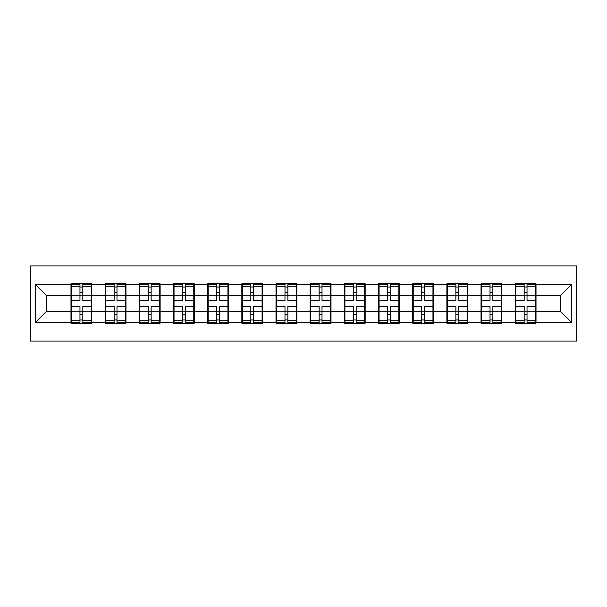 <?xml version="1.0" encoding="UTF-8"?>
<svg xmlns="http://www.w3.org/2000/svg" width="607" height="607" viewBox="0 0 607 607"><rect width="100%" height="100%" fill="white"/><g stroke="black" fill="none" stroke-linecap="round" stroke-linejoin="round"><path stroke-width="0.91" d="M30.35 341.066L576.65 341.066L576.65 265.934L30.35 265.934L30.35 341.066M536.019 301.854L535.473 301.854M515.753 301.854L515.206 301.854M515.206 305.146L515.753 305.146M535.473 305.146L536.019 305.146M501.845 301.854L501.299 301.854M481.586 301.854L481.04 301.854M481.04 305.146L481.586 305.146M501.299 305.146L501.845 305.146M467.678 301.854L467.124 301.854M447.412 301.854L446.866 301.854M446.866 305.146L447.412 305.146M467.124 305.146L467.678 305.146M433.504 301.854L432.958 301.854M413.246 301.854L412.692 301.854M412.692 305.146L413.246 305.146M432.958 305.146L433.504 305.146M399.33 301.854L398.784 301.854M379.072 301.854L378.525 301.854M378.525 305.146L379.072 305.146M398.784 305.146L399.33 305.146M365.164 301.854L364.617 301.854M344.897 301.854L344.351 301.854M344.351 305.146L344.897 305.146M364.617 305.146L365.164 305.146M330.99 301.854L330.443 301.854M310.731 301.854L310.185 301.854M310.185 305.146L310.731 305.146M330.443 305.146L330.99 305.146M296.815 301.854L296.269 301.854M276.557 301.854L276.01 301.854M276.01 305.146L276.557 305.146M296.269 305.146L296.815 305.146M262.649 301.854L262.103 301.854M242.383 301.854L241.836 301.854M241.836 305.146L242.383 305.146M262.103 305.146L262.649 305.146M228.475 301.854L227.928 301.854M208.216 301.854L207.67 301.854M207.67 305.146L208.216 305.146M227.928 305.146L228.475 305.146M194.308 301.854L193.754 301.854M174.042 301.854L173.496 301.854M173.496 305.146L174.042 305.146M193.754 305.146L194.308 305.146M160.134 301.854L159.588 301.854M139.876 301.854L139.322 301.854M139.322 305.146L139.876 305.146M159.588 305.146L160.134 305.146M125.96 301.854L125.414 301.854M105.701 301.854L105.155 301.854M105.155 305.146L105.701 305.146M125.414 305.146L125.96 305.146M560.663 311.603L560.663 295.397L536.019 295.397L536.019 311.603L560.663 311.603L571.612 322.56L571.612 284.44L536.019 284.44L536.019 283.788L515.206 283.788L515.206 295.397L501.845 295.397L501.845 311.603L515.206 311.603L515.206 295.397M571.612 322.56L536.019 322.56L536.019 323.212L515.206 323.212L515.206 322.56L501.845 322.56L501.845 323.212L481.04 323.212L481.04 322.56L467.678 322.56L467.678 323.212L446.866 323.212L446.866 322.56L433.504 322.56L433.504 323.212L412.692 323.212L412.692 322.56L399.33 322.56L399.33 323.212L378.525 323.212L378.525 322.56L365.164 322.56L365.164 323.212L344.351 323.212L344.351 322.56L330.99 322.56L330.99 323.212L310.185 323.212L310.185 322.56L296.815 322.56L296.815 323.212L276.01 323.212L276.01 322.56L262.649 322.56L262.649 323.212L241.836 323.212L241.836 322.56L228.475 322.56L228.475 323.212L207.67 323.212L207.67 322.56L194.308 322.56L194.308 323.212L173.496 323.212L173.496 322.56L160.134 322.56L160.134 323.212L139.322 323.212L139.322 322.56L125.96 322.56L125.96 323.212L105.155 323.212L105.155 322.56L91.794 322.56L91.794 323.212L70.981 323.212L70.981 322.56L35.388 322.56L35.388 284.44L70.981 284.44L70.981 295.397L46.337 295.397L46.337 311.603L70.981 311.603L70.981 295.397M515.206 284.44L501.845 284.44L501.845 283.788L481.04 283.788L481.04 284.44L467.678 284.44L467.678 283.788L446.866 283.788L446.866 284.44L433.504 284.44L433.504 283.788L412.692 283.788L412.692 284.44L399.33 284.44L399.33 283.788L378.525 283.788L378.525 284.44L365.164 284.44L365.164 283.788L344.351 283.788L344.351 284.44L330.99 284.44L330.99 283.788L310.185 283.788L310.185 284.44L296.815 284.44L296.815 283.788L276.01 283.788L276.01 284.44L262.649 284.44L262.649 283.788L241.836 283.788L241.836 284.44L228.475 284.44L228.475 283.788L207.67 283.788L207.67 284.44L194.308 284.44L194.308 283.788L173.496 283.788L173.496 284.44L160.134 284.44L160.134 283.788L139.322 283.788L139.322 284.44L125.96 284.44L125.96 283.788L105.155 283.788L105.155 284.44L91.794 284.44L91.794 283.788L70.981 283.788L70.981 284.44M515.206 311.603L515.206 322.56M501.845 311.603L501.845 322.56M501.845 284.44L501.845 295.397M467.678 311.603L481.04 311.603L481.04 295.397L467.678 295.397L467.678 322.56M481.04 311.603L481.04 322.56M481.04 284.44L481.04 295.397M467.678 284.44L467.678 295.397M433.504 311.603L446.866 311.603L446.866 295.397L433.504 295.397L433.504 322.56M446.866 311.603L446.866 322.56M446.866 284.44L446.866 295.397M433.504 284.44L433.504 295.397M399.33 311.603L412.692 311.603L412.692 295.397L399.33 295.397L399.33 322.56M412.692 311.603L412.692 322.56M412.692 284.44L412.692 295.397M399.33 284.44L399.33 295.397M365.164 311.603L378.525 311.603L378.525 295.397L365.164 295.397L365.164 322.56M378.525 311.603L378.525 322.56M378.525 284.44L378.525 295.397M365.164 284.44L365.164 295.397M330.99 311.603L344.351 311.603L344.351 295.397L330.99 295.397L330.99 322.56M344.351 311.603L344.351 322.56M344.351 284.44L344.351 295.397M330.99 284.44L330.99 295.397M296.815 311.603L310.185 311.603L310.185 295.397L296.815 295.397L296.815 322.56M310.185 311.603L310.185 322.56M310.185 284.44L310.185 295.397M296.815 284.44L296.815 295.397M262.649 311.603L276.01 311.603L276.01 295.397L262.649 295.397L262.649 322.56M276.01 311.603L276.01 322.56M276.01 284.44L276.01 295.397M262.649 284.44L262.649 295.397M228.475 311.603L241.836 311.603L241.836 295.397L228.475 295.397L228.475 322.56M241.836 311.603L241.836 322.56M241.836 284.44L241.836 295.397M228.475 284.44L228.475 295.397M194.308 311.603L207.67 311.603L207.67 295.397L194.308 295.397L194.308 322.56M207.67 311.603L207.67 322.56M207.67 284.44L207.67 295.397M194.308 284.44L194.308 295.397M160.134 311.603L173.496 311.603L173.496 295.397L160.134 295.397L160.134 322.56M173.496 311.603L173.496 322.56M173.496 284.44L173.496 295.397M160.134 284.44L160.134 295.397M125.96 311.603L139.322 311.603L139.322 295.397L125.96 295.397L125.96 322.56M139.322 311.603L139.322 322.56M139.322 284.44L139.322 295.397M125.96 284.44L125.96 295.397M91.794 311.603L105.155 311.603L105.155 295.397L91.794 295.397L91.794 322.56M105.155 311.603L105.155 322.56M105.155 284.44L105.155 295.397M91.794 284.44L91.794 295.397M91.794 301.854L91.247 301.854M71.527 301.854L70.981 301.854M70.981 305.146L71.527 305.146M91.247 305.146L91.794 305.146M70.981 311.603L70.981 322.56M46.337 311.603L35.388 322.56M35.388 284.44L46.337 295.397M536.019 311.603L536.019 322.56M536.019 284.44L536.019 295.397M571.612 284.44L560.663 295.397M91.247 306.459L91.247 322.666L82.81 322.666L82.81 306.459L91.247 306.459L91.247 284.334L82.81 284.334L82.81 286.739L91.247 286.739M71.527 295.738L79.965 295.738L79.965 284.334L71.527 284.334L71.527 306.459L79.965 306.459L79.965 322.666L71.527 322.666L71.527 320.261L79.965 320.261M79.965 292.566L82.81 292.566M82.81 287.073L79.965 287.073M79.965 295.761L82.81 295.761M79.965 295.738L79.965 300.541L71.527 300.541M71.527 286.739L79.965 286.739M79.965 311.239L82.81 311.239M79.965 319.927L82.81 319.927M79.965 314.434L82.81 314.434M71.527 306.459L71.527 320.261M82.81 320.261L91.247 320.261M82.81 286.739L82.81 300.541L91.247 300.541M125.414 306.459L125.414 322.666L116.984 322.666L116.984 306.459L125.414 306.459L125.414 284.334L116.984 284.334L116.984 286.739L125.414 286.739M105.701 295.738L114.139 295.738L114.139 284.334L105.701 284.334L105.701 306.459L114.139 306.459L114.139 322.666L105.701 322.666L105.701 320.261L114.139 320.261M114.139 292.566L116.984 292.566M116.984 287.073L114.139 287.073M114.139 295.761L116.984 295.761M114.139 295.738L114.139 300.541L105.701 300.541M105.701 286.739L114.139 286.739M114.139 311.239L116.984 311.239M114.139 319.927L116.984 319.927M114.139 314.434L116.984 314.434M105.701 306.459L105.701 320.261M116.984 320.261L125.414 320.261M116.984 286.739L116.984 300.541L125.414 300.541M159.588 306.459L159.588 322.666L151.151 322.666L151.151 306.459L159.588 306.459L159.588 284.334L151.151 284.334L151.151 286.739L159.588 286.739M139.876 295.738L148.305 295.738L148.305 284.334L139.876 284.334L139.876 306.459L148.305 306.459L148.305 322.666L139.876 322.666L139.876 320.261L148.305 320.261M148.305 292.566L151.151 292.566M151.151 287.073L148.305 287.073M148.305 295.761L151.151 295.761M148.305 295.738L148.305 300.541L139.876 300.541M139.876 286.739L148.305 286.739M148.305 311.239L151.151 311.239M148.305 319.927L151.151 319.927M148.305 314.434L151.151 314.434M139.876 306.459L139.876 320.261M151.151 320.261L159.588 320.261M151.151 286.739L151.151 300.541L159.588 300.541M193.754 306.459L193.754 322.666L185.325 322.666L185.325 306.459L193.754 306.459L193.754 284.334L185.325 284.334L185.325 286.739L193.754 286.739M174.042 295.738L182.479 295.738L182.479 284.334L174.042 284.334L174.042 306.459L182.479 306.459L182.479 322.666L174.042 322.666L174.042 320.261L182.479 320.261M182.479 292.566L185.325 292.566M185.325 287.073L182.479 287.073M182.479 295.761L185.325 295.761M182.479 295.738L182.479 300.541L174.042 300.541M174.042 286.739L182.479 286.739M182.479 311.239L185.325 311.239M182.479 319.927L185.325 319.927M182.479 314.434L185.325 314.434M174.042 306.459L174.042 320.261M185.325 320.261L193.754 320.261M185.325 286.739L185.325 300.541L193.754 300.541M227.928 306.459L227.928 322.666L219.499 322.666L219.499 306.459L227.928 306.459L227.928 284.334L219.499 284.334L219.499 286.739L227.928 286.739M208.216 295.738L216.646 295.738L216.646 284.334L208.216 284.334L208.216 306.459L216.646 306.459L216.646 322.666L208.216 322.666L208.216 320.261L216.646 320.261M216.646 292.566L219.499 292.566M219.499 287.073L216.646 287.073M216.646 295.761L219.499 295.761M216.646 295.738L216.646 300.541L208.216 300.541M208.216 286.739L216.646 286.739M216.646 311.239L219.499 311.239M216.646 319.927L219.499 319.927M216.646 314.434L219.499 314.434M208.216 306.459L208.216 320.261M219.499 320.261L227.928 320.261M219.499 286.739L219.499 300.541L227.928 300.541M262.103 306.459L262.103 322.666L253.665 322.666L253.665 306.459L262.103 306.459L262.103 284.334L253.665 284.334L253.665 286.739L262.103 286.739M242.383 295.738L250.82 295.738L250.82 284.334L242.383 284.334L242.383 306.459L250.82 306.459L250.82 322.666L242.383 322.666L242.383 320.261L250.82 320.261M250.82 292.566L253.665 292.566M253.665 287.073L250.82 287.073M250.82 295.761L253.665 295.761M250.82 295.738L250.82 300.541L242.383 300.541M242.383 286.739L250.82 286.739M250.82 311.239L253.665 311.239M250.82 319.927L253.665 319.927M250.82 314.434L253.665 314.434M242.383 306.459L242.383 320.261M253.665 320.261L262.103 320.261M253.665 286.739L253.665 300.541L262.103 300.541M296.269 306.459L296.269 322.666L287.839 322.666L287.839 306.459L296.269 306.459L296.269 284.334L287.839 284.334L287.839 286.739L296.269 286.739M276.557 295.738L284.994 295.738L284.994 284.334L276.557 284.334L276.557 306.459L284.994 306.459L284.994 322.666L276.557 322.666L276.557 320.261L284.994 320.261M284.994 292.566L287.839 292.566M287.839 287.073L284.994 287.073M284.994 295.761L287.839 295.761M284.994 295.738L284.994 300.541L276.557 300.541M276.557 286.739L284.994 286.739M284.994 311.239L287.839 311.239M284.994 319.927L287.839 319.927M284.994 314.434L287.839 314.434M276.557 306.459L276.557 320.261M287.839 320.261L296.269 320.261M287.839 286.739L287.839 300.541L296.269 300.541M330.443 306.459L330.443 322.666L322.006 322.666L322.006 306.459L330.443 306.459L330.443 284.334L322.006 284.334L322.006 286.739L330.443 286.739M310.731 295.738L319.161 295.738L319.161 284.334L310.731 284.334L310.731 306.459L319.161 306.459L319.161 322.666L310.731 322.666L310.731 320.261L319.161 320.261M319.161 292.566L322.006 292.566M322.006 287.073L319.161 287.073M319.161 295.761L322.006 295.761M319.161 295.738L319.161 300.541L310.731 300.541M310.731 286.739L319.161 286.739M319.161 311.239L322.006 311.239M319.161 319.927L322.006 319.927M319.161 314.434L322.006 314.434M310.731 306.459L310.731 320.261M322.006 320.261L330.443 320.261M322.006 286.739L322.006 300.541L330.443 300.541M364.617 306.459L364.617 322.666L356.18 322.666L356.18 306.459L364.617 306.459L364.617 284.334L356.18 284.334L356.18 286.739L364.617 286.739M344.897 295.738L353.335 295.738L353.335 284.334L344.897 284.334L344.897 306.459L353.335 306.459L353.335 322.666L344.897 322.666L344.897 320.261L353.335 320.261M353.335 292.566L356.18 292.566M356.18 287.073L353.335 287.073M353.335 295.761L356.18 295.761M353.335 295.738L353.335 300.541L344.897 300.541M344.897 286.739L353.335 286.739M353.335 311.239L356.18 311.239M353.335 319.927L356.18 319.927M353.335 314.434L356.18 314.434M344.897 306.459L344.897 320.261M356.18 320.261L364.617 320.261M356.18 286.739L356.18 300.541L364.617 300.541M398.784 306.459L398.784 322.666L390.354 322.666L390.354 306.459L398.784 306.459L398.784 284.334L390.354 284.334L390.354 286.739L398.784 286.739M379.072 295.738L387.501 295.738L387.501 284.334L379.072 284.334L379.072 306.459L387.501 306.459L387.501 322.666L379.072 322.666L379.072 320.261L387.501 320.261M387.501 292.566L390.354 292.566M390.354 287.073L387.501 287.073M387.501 295.761L390.354 295.761M387.501 295.738L387.501 300.541L379.072 300.541M379.072 286.739L387.501 286.739M387.501 311.239L390.354 311.239M387.501 319.927L390.354 319.927M387.501 314.434L390.354 314.434M379.072 306.459L379.072 320.261M390.354 320.261L398.784 320.261M390.354 286.739L390.354 300.541L398.784 300.541M432.958 306.459L432.958 322.666L424.521 322.666L424.521 306.459L432.958 306.459L432.958 284.334L424.521 284.334L424.521 286.739L432.958 286.739M413.246 295.738L421.675 295.738L421.675 284.334L413.246 284.334L413.246 306.459L421.675 306.459L421.675 322.666L413.246 322.666L413.246 320.261L421.675 320.261M421.675 292.566L424.521 292.566M424.521 287.073L421.675 287.073M421.675 295.761L424.521 295.761M421.675 295.738L421.675 300.541L413.246 300.541M413.246 286.739L421.675 286.739M421.675 311.239L424.521 311.239M421.675 319.927L424.521 319.927M421.675 314.434L424.521 314.434M413.246 306.459L413.246 320.261M424.521 320.261L432.958 320.261M424.521 286.739L424.521 300.541L432.958 300.541M467.124 306.459L467.124 322.666L458.695 322.666L458.695 306.459L467.124 306.459L467.124 284.334L458.695 284.334L458.695 286.739L467.124 286.739M447.412 295.738L455.849 295.738L455.849 284.334L447.412 284.334L447.412 306.459L455.849 306.459L455.849 322.666L447.412 322.666L447.412 320.261L455.849 320.261M455.849 292.566L458.695 292.566M458.695 287.073L455.849 287.073M455.849 295.761L458.695 295.761M455.849 295.738L455.849 300.541L447.412 300.541M447.412 286.739L455.849 286.739M455.849 311.239L458.695 311.239M455.849 319.927L458.695 319.927M455.849 314.434L458.695 314.434M447.412 306.459L447.412 320.261M458.695 320.261L467.124 320.261M458.695 286.739L458.695 300.541L467.124 300.541M501.299 306.459L501.299 322.666L492.861 322.666L492.861 306.459L501.299 306.459L501.299 284.334L492.861 284.334L492.861 286.739L501.299 286.739M481.586 295.738L490.016 295.738L490.016 284.334L481.586 284.334L481.586 306.459L490.016 306.459L490.016 322.666L481.586 322.666L481.586 320.261L490.016 320.261M490.016 292.566L492.861 292.566M492.861 287.073L490.016 287.073M490.016 295.761L492.861 295.761M490.016 295.738L490.016 300.541L481.586 300.541M481.586 286.739L490.016 286.739M490.016 311.239L492.861 311.239M490.016 319.927L492.861 319.927M490.016 314.434L492.861 314.434M481.586 306.459L481.586 320.261M492.861 320.261L501.299 320.261M492.861 286.739L492.861 300.541L501.299 300.541M535.473 306.459L535.473 322.666L527.035 322.666L527.035 306.459L535.473 306.459L535.473 284.334L527.035 284.334L527.035 286.739L535.473 286.739M515.753 295.738L524.19 295.738L524.19 284.334L515.753 284.334L515.753 306.459L524.19 306.459L524.19 322.666L515.753 322.666L515.753 320.261L524.19 320.261M524.19 292.566L527.035 292.566M527.035 287.073L524.19 287.073M524.19 295.761L527.035 295.761M524.19 295.738L524.19 300.541L515.753 300.541M515.753 286.739L524.19 286.739M524.19 311.239L527.035 311.239M524.19 319.927L527.035 319.927M524.19 314.434L527.035 314.434M515.753 306.459L515.753 320.261M527.035 320.261L535.473 320.261M527.035 286.739L527.035 300.541L535.473 300.541M71.527 311.262L79.965 311.262M82.81 311.262L91.247 311.262M82.81 295.738L91.247 295.738M105.701 311.262L114.139 311.262M116.984 311.262L125.414 311.262M116.984 295.738L125.414 295.738M139.876 311.262L148.305 311.262M151.151 311.262L159.588 311.262M151.151 295.738L159.588 295.738M174.042 311.262L182.479 311.262M185.325 311.262L193.754 311.262M185.325 295.738L193.754 295.738M208.216 311.262L216.646 311.262M219.499 311.262L227.928 311.262M219.499 295.738L227.928 295.738M242.383 311.262L250.82 311.262M253.665 311.262L262.103 311.262M253.665 295.738L262.103 295.738M276.557 311.262L284.994 311.262M287.839 311.262L296.269 311.262M287.839 295.738L296.269 295.738M310.731 311.262L319.161 311.262M322.006 311.262L330.443 311.262M322.006 295.738L330.443 295.738M344.897 311.262L353.335 311.262M356.18 311.262L364.617 311.262M356.18 295.738L364.617 295.738M379.072 311.262L387.501 311.262M390.354 311.262L398.784 311.262M390.354 295.738L398.784 295.738M413.246 311.262L421.675 311.262M424.521 311.262L432.958 311.262M424.521 295.738L432.958 295.738M447.412 311.262L455.849 311.262M458.695 311.262L467.124 311.262M458.695 295.738L467.124 295.738M481.586 311.262L490.016 311.262M492.861 311.262L501.299 311.262M492.861 295.738L501.299 295.738M515.753 311.262L524.19 311.262M527.035 311.262L535.473 311.262M527.035 295.738L535.473 295.738"/></g></svg>
